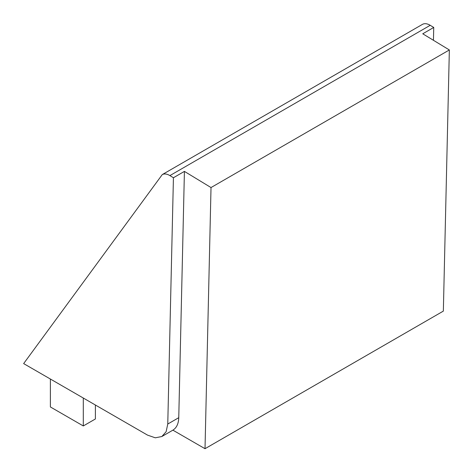 <?xml version="1.0" encoding="UTF-8"?>
<svg xmlns="http://www.w3.org/2000/svg" width="473" height="473" viewBox="0 0 473 473"><rect width="100%" height="100%" fill="white"/><g stroke="black" fill="none" stroke-linecap="round" stroke-linejoin="round"><path stroke-width="0.71" d="M25.832 360.621L23.65 363.595L147.523 435.113L155.274 437.809L161.843 436.532L166.129 431.707L167.767 424.033L173.425 177.742L169.896 175.595A15.065 8.697 -120 0 0 162.269 174.584L25.832 360.621M162.269 174.584L422.584 24.294A15.065 8.697 -120 0 1 430.211 25.306L433.741 27.446L422.75 33.796L449.35 49.955L443.349 311.104L205.016 448.706L172.887 430.152L172.485 430.377M167.767 424.033L178.759 417.689L184.417 171.392L173.425 177.742M184.417 171.392L211.017 187.556L449.35 49.955M433.445 40.294L433.741 27.446M178.759 417.689C178.546 423.713 176.589 427.87 172.887 430.152M95.392 405.012L95.392 418.977L83.301 425.954L50.386 406.951L50.386 379.033M83.301 425.954L83.301 398.035M211.017 187.556L205.016 448.706M169.896 175.595L430.211 25.306M172.834 430.188L161.843 436.532"/></g></svg>
